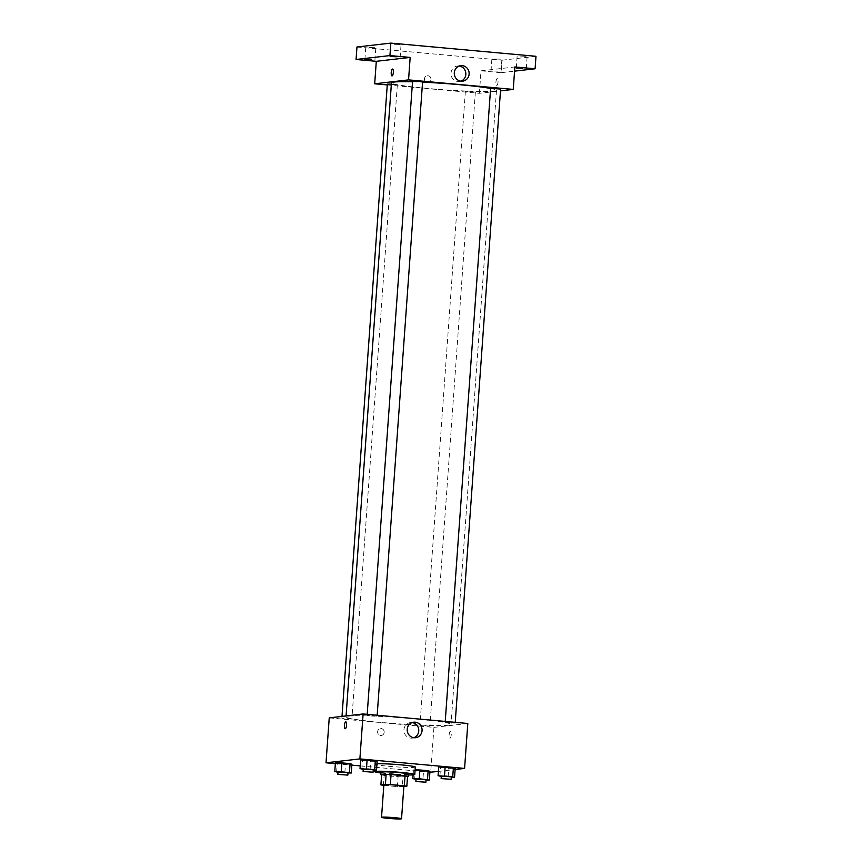 <?xml version="1.0" encoding="UTF-8"?>
<svg xmlns="http://www.w3.org/2000/svg" width="862" height="862" viewBox="0 0 862 862"><rect width="100%" height="100%" fill="white"/><g stroke="black" fill="none" stroke-linecap="round" stroke-linejoin="round"><path stroke-width="0.65" stroke-dasharray="4.31 3.23" d="M403.869 786.295A10.032 0.603 4.1 0 1 403.384 786.446A10.032 0.603 4.1 0 1 392.285 786.069A10.032 0.603 4.1 0 1 383.859 784.862M383.827 785.379L397.382 786.618A13.469 0.808 4.1 0 0 402.317 786.812L403.847 786.64M383.418 785.347L384.14 775.358L398.104 776.63L397.382 786.618M407.554 776.306L403.028 776.834L402.317 786.812M403.028 776.834A13.469 0.808 4.1 0 1 398.104 776.63M384.14 775.358A13.469 0.808 4.1 0 1 381.618 774.884M381.607 774.949A13.792 0.83 -175.9 0 0 390.346 776.08A13.792 0.83 -175.9 0 0 407.51 776.802M408.513 774.087A13.792 0.83 4.1 0 1 407.845 774.291A13.792 0.83 4.1 0 1 390.529 773.591A13.792 0.83 4.1 0 1 381.004 772.115M408.459 774.96A20.063 1.207 4.1 0 1 380.939 772.988M415.301 767.04A20.063 1.207 4.1 0 1 414.331 767.342A20.063 1.207 4.1 0 1 392.135 766.577A20.063 1.207 4.1 0 1 375.293 764.174A20.063 1.207 4.1 0 1 376.963 763.818M336.589 772.147L337.225 763.409L335.404 762.762L351.89 764.26L345.468 764.152L344.832 772.891L348 772.945M361.846 769.238L362.471 760.499L360.65 759.864L377.136 761.361L370.714 761.254L370.089 769.992L373.246 770.046M335.35 763.646L351.836 765.144M360.219 765.909L429.879 772.244M438.381 771.436L455.114 769.507M413.092 774.895L413.458 769.863L429.944 771.361L423.511 771.253L422.886 779.991L426.054 780.045M439.889 776.339L440.514 767.6L438.704 766.954L455.19 768.451L448.757 768.344L448.132 777.082L451.3 777.136M329.241 717.863L433.931 727.388L430.709 772.32M384.183 732.28A3.448 3.276 83.4 0 0 380.519 728.562A3.448 3.276 83.4 0 0 377.653 732.355A3.448 3.276 83.4 0 0 384.183 732.28A3.448 3.276 83.4 0 0 380.519 728.562A3.448 3.276 83.4 0 0 377.653 732.355A3.448 3.276 83.4 0 0 384.183 732.28M448.488 725.222A52.657 3.157 4.1 0 1 390.227 723.207A52.657 3.157 4.1 0 1 345.996 716.915A52.657 3.157 4.1 0 1 398.75 717.529A52.657 3.157 4.1 0 1 451.041 724.436A52.657 3.157 4.1 0 1 448.488 725.222M433.931 727.388L467.807 723.487M376.877 716.106L367.115 715.32L376.877 716.106M351.631 719.016L341.869 718.218L351.631 719.016M429.675 726.106L419.923 725.319L429.675 726.106M445.406 722.334L455.168 723.132L445.406 722.334M450.449 731.364A3.448 1.045 -84.8 0 0 449.145 734.812A3.448 1.045 -84.8 0 0 449.889 738.228A3.448 1.045 -84.8 0 0 451.235 734.887A3.448 1.045 -84.8 0 0 450.514 731.364A3.448 1.045 -84.8 0 0 450.449 731.364A3.448 1.045 -84.8 0 0 449.145 734.812A3.448 1.045 -84.8 0 0 449.889 738.228A3.448 1.045 -84.8 0 0 451.235 734.887A3.448 1.045 -84.8 0 0 450.503 731.364A3.448 1.045 -84.8 0 0 450.438 731.364M345.813 721.839L345.813 721.839A3.448 1.045 95.2 0 1 346.556 725.265A3.448 1.045 95.2 0 1 345.253 728.713A3.448 1.045 95.2 0 1 345.188 728.713L345.188 728.713M413.879 737.71A7.812 7.424 -96.6 0 1 403.987 731.191A7.812 7.424 -96.6 0 1 412.133 722.593M490.607 88.474A52.657 3.157 4.1 0 1 496.49 90.359A52.657 3.157 4.1 0 1 493.937 91.146A52.657 3.157 4.1 0 1 435.676 89.131A52.657 3.157 4.1 0 1 391.456 82.838M412.532 81.815A52.657 3.157 4.1 0 1 422.552 82.17M490.618 88.333L500.617 89.055M391.359 84.142L397.08 84.939L387.318 84.142M475.134 92.029L465.372 91.243L475.134 92.029M422.574 81.955L412.564 81.233M387.264 84.929L479.391 93.311L500.488 90.876M356.965 47.001L502.115 60.2L501.221 72.677L514.56 71.147M479.391 93.311L480.996 70.835L501.221 72.677M430.978 79.487A3.448 3.276 83.4 0 0 427.315 75.759A3.448 3.276 83.4 0 0 424.449 79.563A3.448 3.276 83.4 0 0 430.978 79.487A3.448 3.276 83.4 0 0 427.315 75.759A3.448 3.276 83.4 0 0 424.449 79.563A3.448 3.276 83.4 0 0 430.978 79.487M480.996 70.835L514.862 66.945M497.234 78.561A3.448 1.045 -84.8 0 0 495.941 82.009A3.448 1.045 -84.8 0 0 496.674 85.435A3.448 1.045 -84.8 0 0 498.031 82.095A3.448 1.045 -84.8 0 0 497.299 78.561A3.448 1.045 -84.8 0 0 497.234 78.561A3.448 1.045 -84.8 0 0 495.941 82.009A3.448 1.045 -84.8 0 0 496.674 85.435A3.448 1.045 -84.8 0 0 498.031 82.095A3.448 1.045 -84.8 0 0 497.299 78.561A3.448 1.045 -84.8 0 0 497.234 78.561M392.609 69.046L392.609 69.046A3.448 1.045 95.2 0 1 393.341 72.462A3.448 1.045 95.2 0 1 392.048 75.91A3.448 1.045 95.2 0 1 391.984 75.91L391.984 75.91M460.933 81.168A7.812 7.424 -96.6 0 1 451.041 74.638A7.812 7.424 -96.6 0 1 459.198 66.04M497.557 71.137L491.017 70.953L497.557 71.137M502.115 60.2L535.981 56.299M394.505 44.641L401.045 44.824L394.505 44.641M520.616 56.105L527.156 56.289L520.616 56.105M495.37 59.015L501.91 59.198L495.37 59.015M369.259 47.539L375.8 47.722L369.259 47.539M441.29 776.457L448.132 777.082M451.322 776.802L441.322 776.08M440.514 767.6L448.757 768.344M363.247 769.367L370.089 769.992M373.278 769.701L363.268 768.99M362.471 760.499L370.714 761.254M416.044 779.367L422.886 779.991M426.076 779.711L416.066 778.989M413.458 769.863L415.268 770.499L414.644 779.237M415.268 770.499L423.511 771.253M338.001 772.266L344.832 772.891M348.022 772.611L338.023 771.889M337.225 763.409L345.468 764.152M375.293 764.174L374.873 770.068M412.251 738.098L415.538 737.721M410.463 722.582L413.76 722.205M346.071 715.923L345.996 716.915M496.49 90.359L451.041 724.436M455.168 723.132L455.222 722.345M445.169 722.41L445.234 721.44M341.998 716.397L341.869 718.218M397.328 84.864L351.879 718.94M465.372 91.243L419.923 725.319M475.371 91.954L429.922 726.041M367.19 714.339L367.115 715.32M377.179 715.244L377.125 716.031M459.317 81.545L462.603 81.168M457.528 66.04L460.814 65.663M374.905 60.211L375.8 47.722M364.895 59.489L365.79 47.011M501.016 71.675L501.91 59.198M491.017 70.953L491.911 58.476M526.262 68.766L527.156 56.289M516.263 68.055L517.157 55.567M400.151 57.301L401.045 44.824M390.141 56.58L391.036 44.102"/><path stroke-width="1.29" d="M401.056 818.9A10.032 0.603 4.1 0 1 389.958 818.523A10.032 0.603 4.1 0 1 381.532 817.316A10.032 0.603 4.1 0 1 391.585 817.435A10.032 0.603 4.1 0 1 401.541 818.749A10.032 0.603 4.1 0 1 401.056 818.9M381.532 817.316L383.859 784.862A10.032 0.603 4.1 0 1 393.912 784.98A10.032 0.603 4.1 0 1 403.869 786.295L401.541 818.749M380.896 784.873L381.618 774.884L386.133 774.367A13.469 0.808 4.1 0 1 391.068 774.561L405.032 775.832L404.31 785.821L390.346 784.549A13.469 0.808 4.1 0 0 385.422 784.345L380.896 784.873A13.469 0.808 4.1 0 0 383.418 785.347L383.827 785.379M403.847 786.64L406.832 786.295A13.469 0.808 4.1 0 0 404.31 785.821M405.032 775.832A13.469 0.808 4.1 0 1 407.554 776.306L406.832 786.295M407.51 776.802A13.792 0.83 -175.9 0 0 408.34 776.587A13.792 0.83 -175.9 0 0 394.645 774.766A13.792 0.83 -175.9 0 0 380.832 774.615A13.792 0.83 -175.9 0 0 381.607 774.949M380.832 774.615L381.004 772.115A13.792 0.83 4.1 0 1 394.818 772.277A13.792 0.83 4.1 0 1 408.513 774.087L408.34 776.587M391.068 774.561L390.346 784.549M386.133 774.367L385.422 784.345M380.939 772.988A20.063 1.207 4.1 0 1 374.754 771.662A20.063 1.207 4.1 0 1 394.85 771.899A20.063 1.207 4.1 0 1 414.773 774.529A20.063 1.207 4.1 0 1 413.792 774.83A20.063 1.207 4.1 0 1 408.459 774.96M376.963 763.818A20.063 1.207 4.1 0 1 399.429 764.723A20.063 1.207 4.1 0 1 415.301 767.04L414.773 774.529M348 772.945L351.265 772.998L351.89 764.26L341.837 762.87L335.404 762.762L334.779 771.501L338.001 772.266M373.246 770.046L376.511 770.1L377.136 761.361L367.083 759.972L360.65 759.864L360.025 768.602L363.247 769.367M455.114 769.507L464.586 768.419L359.885 758.905L326.019 762.795L335.35 763.646M351.836 765.144L360.219 765.909M429.879 772.244L438.381 771.436M426.054 780.045L429.319 780.099L429.944 771.361L419.891 769.971L415.096 769.895L419.891 769.971L419.255 778.709L412.833 778.601L416.044 779.367M451.3 777.136L454.565 777.19L455.19 768.451L445.137 767.061L438.704 766.954L438.079 775.692L441.29 776.457M464.586 768.419L467.807 723.487L363.107 713.962L329.241 717.863L326.019 762.795M363.107 713.962L359.885 758.905M422.057 730.631A7.812 7.424 -96.6 0 1 407.273 730.814A7.812 7.424 -96.6 0 1 413.76 722.205A7.812 7.424 -96.6 0 1 422.057 730.631M345.253 728.713A3.448 1.045 95.2 0 1 345.188 728.713A3.448 1.045 95.2 0 1 344.455 725.179A3.448 1.045 95.2 0 1 345.813 721.839A3.448 1.045 95.2 0 1 346.546 725.265A3.448 1.045 95.2 0 1 345.253 728.713M345.188 728.713A3.448 1.045 95.2 0 1 344.455 725.179A3.448 1.045 95.2 0 1 345.813 721.839M412.133 722.593A7.812 7.424 -96.6 0 1 413.879 737.71M346.071 715.923L391.456 82.838A52.657 3.157 4.1 0 1 412.532 81.815M422.552 82.17A52.657 3.157 4.1 0 1 490.607 88.474M455.222 722.345L500.617 89.055L490.618 88.333L445.234 721.44M341.998 716.397L387.318 84.142L391.359 84.142M367.19 714.339L412.564 81.233L417.596 81.297L422.574 81.955L377.179 715.244M500.488 90.876L513.256 89.411L408.556 79.886L374.69 83.786L387.264 84.929M514.56 71.147L535.087 68.777L535.981 56.299L390.831 43.1L356.965 47.001L356.071 59.478L376.295 61.321L374.69 83.786M535.087 68.777L514.862 66.945L513.256 89.411M390.831 43.1L389.936 55.577L356.071 59.478M408.556 79.886L410.161 57.42L389.936 55.577M469.122 74.089A7.812 7.424 -96.6 0 1 454.339 74.261A7.812 7.424 -96.6 0 1 460.814 65.663A7.812 7.424 -96.6 0 1 469.122 74.089M410.161 57.42L376.295 61.321M392.048 75.91A3.448 1.045 95.2 0 1 391.984 75.91A3.448 1.045 95.2 0 1 391.251 72.386A3.448 1.045 95.2 0 1 392.609 69.046A3.448 1.045 95.2 0 1 393.341 72.462A3.448 1.045 95.2 0 1 392.048 75.91M391.984 75.91A3.448 1.045 95.2 0 1 391.251 72.386A3.448 1.045 95.2 0 1 392.609 69.046M459.198 66.04A7.812 7.424 -96.6 0 1 460.933 81.168M371.436 59.672L364.895 59.489L371.436 59.672M396.682 56.763L390.141 56.58L396.682 56.763M522.803 68.238L516.263 68.055L522.803 68.238M454.565 777.19L438.079 775.692M441.139 778.58L441.322 776.08L446.344 776.145L451.322 776.802L451.138 779.302L441.139 778.58L451.138 779.302M455.19 768.451L453.38 767.816L452.755 776.554M453.38 767.816L445.137 767.061L444.512 775.8M445.137 767.061L438.704 766.954M376.511 770.1L360.025 768.602M363.096 771.479L363.268 768.99L368.289 769.044L373.278 769.701L373.095 772.201L363.096 771.479L373.095 772.201M377.136 761.361L375.326 760.715L374.701 769.454M375.326 760.715L367.083 759.972L366.458 768.71M367.083 759.972L360.65 759.864M429.319 780.099L419.255 778.709M415.893 781.489L416.066 778.989L421.098 779.054L426.076 779.711L425.893 782.2L415.893 781.489L425.893 782.2M413.092 774.895L412.833 778.601M429.944 771.361L428.134 770.725L427.498 779.463M428.134 770.725L419.891 769.971M351.265 772.998L334.779 771.501M337.839 774.388L338.023 771.889L343.044 771.953L348.022 772.611L347.849 775.11L337.839 774.388L347.849 775.11M351.89 764.26L350.08 763.624L349.455 772.363M350.08 763.624L341.837 762.87L341.212 771.609M341.837 762.87L335.404 762.762M374.873 770.068L374.754 771.662"/></g></svg>
